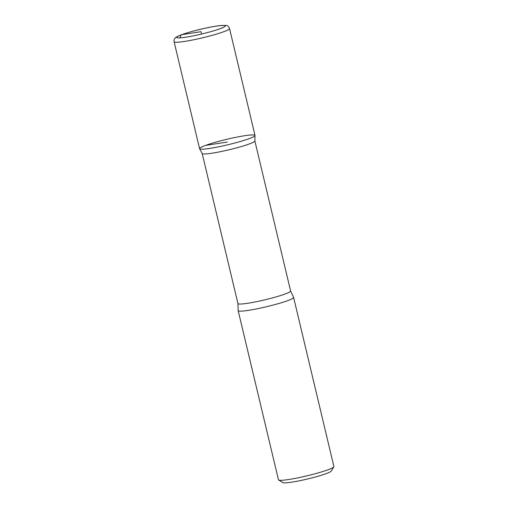 <?xml version="1.0" encoding="UTF-8"?>
<svg xmlns="http://www.w3.org/2000/svg" width="508" height="508" viewBox="0 0 508 508"><rect width="100%" height="100%" fill="white"/><g stroke="black" fill="none" stroke-linecap="round" stroke-linejoin="round"><path stroke-width="0.76" d="M290.608 290.989A27.076 2.642 -13.4 0 1 264.884 299.828A27.076 2.642 -13.4 0 1 237.934 303.536L238.15 310.509A28.499 2.781 -13.4 0 0 238.157 310.623L278.454 479.774A28.499 2.781 -13.4 0 0 278.651 480.003L282.912 482.6A24.936 2.432 -13.4 0 0 307.562 478.98A24.936 2.432 -13.4 0 0 331.197 471.094L333.832 466.858A28.499 2.781 -13.4 0 0 333.902 466.56L293.605 297.415A28.499 2.781 -13.4 0 0 293.554 297.307L290.608 290.989L254.876 140.989M278.651 480.003A28.499 2.781 -13.4 0 0 306.826 475.875A28.499 2.781 -13.4 0 0 333.832 466.858M199.581 148.654L202.26 153.607A27.076 2.642 -13.4 0 0 229.133 149.765A27.076 2.642 -13.4 0 0 254.851 141.072L255.01 135.446A28.492 2.781 -13.4 0 0 236.099 137.262A28.492 2.781 -13.4 0 0 205.556 145.402A28.492 2.781 -13.4 0 0 199.581 148.654A28.492 2.781 -13.4 0 0 227.94 144.755A28.492 2.781 -13.4 0 0 255.01 135.446A28.492 2.781 166.6 0 1 227.94 144.755A28.492 2.781 166.6 0 1 199.581 148.654L174.098 41.732A28.499 2.781 -13.4 0 0 202.463 37.833A28.499 2.781 -13.4 0 0 229.546 28.518C228.505 26.264 227.184 25.222 225.59 25.4L219.589 25.641C214.312 26.295 207.848 27.534 200.209 29.343C192.678 31.159 186.468 32.95 181.572 34.715L201.003 31.674L201.562 34.042M238.157 310.623A28.499 2.781 -13.4 0 0 266.529 306.724A28.499 2.781 -13.4 0 0 293.605 297.415M181.172 34.912L179.978 37.884M205.556 145.402L227.292 142.049M181.972 34.614A24.936 2.432 -13.4 0 0 197.466 34.982A24.936 2.432 -13.4 0 0 223.558 25.432A24.936 2.432 -13.4 0 0 181.972 34.614M237.934 303.536L202.197 153.543M174.098 41.732C173.971 40.176 174.142 39.18 174.619 38.735C175.704 37.884 173.736 37.859 181.572 34.715M255.01 135.446L229.546 28.518"/></g></svg>
